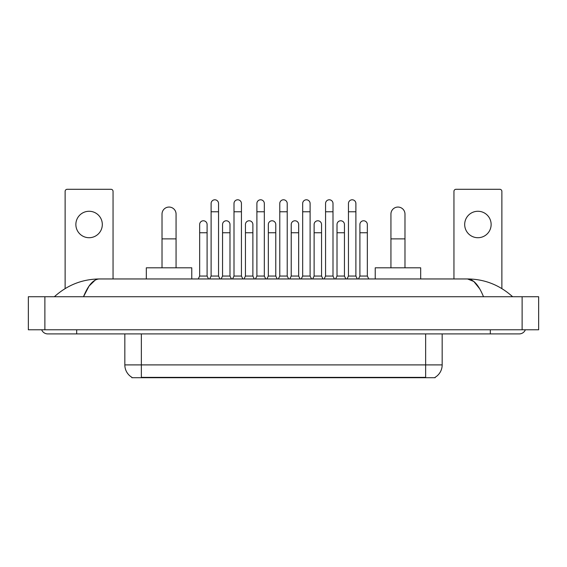 <?xml version="1.0" encoding="UTF-8"?>
<svg xmlns="http://www.w3.org/2000/svg" width="567" height="567" viewBox="0 0 567 567"><rect width="100%" height="100%" fill="white"/><g stroke="black" fill="none" stroke-linecap="round" stroke-linejoin="round"><path stroke-width="0.85" d="M435.144 377.303L435.144 377.707L131.856 377.707L131.856 377.303M131.976 377.374A14.458 14.458 0 0 1 124.832 364.9L141.36 364.9L141.36 377.374L425.64 377.374L425.64 364.9L442.168 364.9L442.168 333.913M124.832 364.9L124.832 333.913M435.024 377.374A14.458 14.458 0 0 0 442.168 364.9M89.09 211.271A13.225 13.225 0 0 0 75.865 224.497A13.225 13.225 0 0 0 89.09 237.715A13.225 13.225 0 0 0 102.315 224.497A13.225 13.225 0 0 0 89.09 211.271M113.053 278.957L113.053 191.355A2.062 2.062 0 0 0 110.99 189.293L67.189 189.293A2.062 2.062 0 0 0 65.127 191.355L65.127 288.582M162.02 267.801L162.02 214.085A7.024 7.024 0 0 1 169.044 207.061A7.024 7.024 0 0 1 176.068 214.085A7.024 7.024 0 0 0 169.044 207.061M176.068 267.801L176.068 214.085M191.766 278.957L191.766 267.801L146.321 267.801L146.321 278.957M390.932 267.801L390.932 214.085A7.024 7.024 0 0 1 397.956 207.061A7.024 7.024 0 0 1 404.98 214.085A7.024 7.024 0 0 0 397.956 207.061M404.98 267.801L404.98 214.085M420.679 278.957L420.679 267.801L375.234 267.801L375.234 278.957M209.662 278.957L211.108 276.065L218.543 276.065L219.989 278.957M218.543 276.065L218.543 203.503A3.721 3.721 0 0 0 214.829 199.79A3.721 3.721 0 0 1 215.063 199.797M211.108 276.065L211.108 211.767L218.543 211.767M211.108 211.767L211.108 203.503A3.721 3.721 0 0 1 214.829 199.79M232.555 278.957L234.001 276.065L241.436 276.065L242.882 278.957M241.436 276.065L241.436 203.503A3.721 3.721 0 0 0 237.715 199.79A3.721 3.721 0 0 1 237.949 199.797M234.001 276.065L234.001 211.767L241.436 211.767M234.001 211.767L234.001 203.503A3.721 3.721 0 0 1 237.715 199.79M255.441 278.957L256.894 276.065L264.328 276.065L265.774 278.957M264.328 276.065L264.328 203.503A3.721 3.721 0 0 0 260.607 199.79A3.721 3.721 0 0 1 260.841 199.797M256.894 276.065L256.894 211.767L264.328 211.767M256.894 211.767L256.894 203.503A3.721 3.721 0 0 1 260.607 199.79M278.333 278.957L279.779 276.065L287.221 276.065L288.667 278.957M287.221 276.065L287.221 203.503A3.721 3.721 0 0 0 283.5 199.79A3.721 3.721 0 0 1 283.734 199.797M279.779 276.065L279.779 211.767L287.221 211.767M279.779 211.767L279.779 203.503A3.721 3.721 0 0 1 283.5 199.79M301.226 278.957L302.672 276.065L310.106 276.065L311.559 278.957M310.106 276.065L310.106 203.503A3.721 3.721 0 0 0 306.393 199.79A3.721 3.721 0 0 1 306.627 199.797M302.672 276.065L302.672 211.767L310.106 211.767M302.672 211.767L302.672 203.503A3.721 3.721 0 0 1 306.393 199.79M324.118 278.957L325.564 276.065L332.999 276.065L334.445 278.957M332.999 276.065L332.999 203.503A3.721 3.721 0 0 0 329.285 199.79A3.721 3.721 0 0 1 329.519 199.797M325.564 276.065L325.564 211.767L332.999 211.767M325.564 211.767L325.564 203.503A3.721 3.721 0 0 1 329.285 199.79M347.011 278.957L348.457 276.065L355.892 276.065L357.338 278.957M355.892 276.065L355.892 203.503A3.721 3.721 0 0 0 352.171 199.79A3.721 3.721 0 0 1 352.405 199.797M348.457 276.065L348.457 211.767L355.892 211.767M348.457 211.767L348.457 203.503A3.721 3.721 0 0 1 352.171 199.79M198.216 278.957L199.662 276.065L207.097 276.065L208.543 278.957M207.097 276.065L207.097 224.497A3.721 3.721 0 0 0 203.617 220.783A3.721 3.721 0 0 1 207.097 224.497M199.662 276.065L199.662 232.761L207.097 232.761M199.662 232.761L199.662 224.497A3.721 3.721 0 0 1 203.617 220.783M221.109 278.957L222.555 276.065L229.989 276.065L231.435 278.957M229.989 276.065L229.989 224.497A3.721 3.721 0 0 0 226.502 220.783A3.721 3.721 0 0 1 229.989 224.497M222.555 276.065L222.555 232.761L229.989 232.761M222.555 232.761L222.555 224.497A3.721 3.721 0 0 1 226.502 220.783M244.001 278.957L245.447 276.065L252.882 276.065L254.328 278.957M252.882 276.065L252.882 224.497A3.721 3.721 0 0 0 249.395 220.783A3.721 3.721 0 0 1 252.882 224.497M245.447 276.065L245.447 232.761L252.882 232.761M245.447 232.761L245.447 224.497A3.721 3.721 0 0 1 249.395 220.783M266.887 278.957L268.333 276.065L275.775 276.065L277.22 278.957M275.775 276.065L275.775 224.497A3.721 3.721 0 0 0 272.288 220.783A3.721 3.721 0 0 1 275.775 224.497M268.333 276.065L268.333 232.761L275.775 232.761M268.333 232.761L268.333 224.497A3.721 3.721 0 0 1 272.288 220.783M289.78 278.957L291.225 276.065L298.667 276.065L300.113 278.957M298.667 276.065L298.667 224.497A3.721 3.721 0 0 0 295.18 220.783A3.721 3.721 0 0 1 298.667 224.497M291.225 276.065L291.225 232.761L298.667 232.761M291.225 232.761L291.225 224.497A3.721 3.721 0 0 1 295.18 220.783M312.672 278.957L314.118 276.065L321.553 276.065L322.999 278.957M321.553 276.065L321.553 224.497A3.721 3.721 0 0 0 318.073 220.783A3.721 3.721 0 0 1 321.553 224.497M314.118 276.065L314.118 232.761L321.553 232.761M314.118 232.761L314.118 224.497A3.721 3.721 0 0 1 318.073 220.783M335.565 278.957L337.011 276.065L344.445 276.065L345.891 278.957M344.445 276.065L344.445 224.497A3.721 3.721 0 0 0 340.958 220.783A3.721 3.721 0 0 1 344.445 224.497M337.011 276.065L337.011 232.761L344.445 232.761M337.011 232.761L337.011 224.497A3.721 3.721 0 0 1 340.958 220.783M358.457 278.957L359.903 276.065L367.338 276.065L368.784 278.957M367.338 276.065L367.338 224.497A3.721 3.721 0 0 0 363.851 220.783A3.721 3.721 0 0 1 367.338 224.497M359.903 276.065L359.903 232.761L367.338 232.761M359.903 232.761L359.903 224.497A3.721 3.721 0 0 1 363.851 220.783M477.91 211.271A13.225 13.225 0 0 0 464.685 224.497A13.225 13.225 0 0 0 477.91 237.715A13.225 13.225 0 0 0 491.135 224.497A13.225 13.225 0 0 0 477.91 211.271M501.873 288.582L501.873 191.355A2.062 2.062 0 0 0 499.811 189.293L456.01 189.293A2.062 2.062 0 0 0 453.947 191.355L453.947 278.957M76.694 329.781L76.694 333.913L519.23 333.913A6.613 6.613 0 0 0 525.361 329.781A6.613 6.613 0 0 1 519.23 333.913A6.613 6.613 0 0 0 525.361 329.781A6.613 6.613 0 0 1 519.23 333.913M41.639 329.781A6.613 6.613 0 0 0 47.77 333.913A6.613 6.613 0 0 1 41.639 329.781A6.613 6.613 0 0 0 47.77 333.913L76.694 333.913M483.495 296.725C478.754 285.052 473.431 279.134 467.52 278.957L99.48 278.957C93.569 279.134 88.246 285.052 83.505 296.725L89.069 286.037L95.185 280.119M44.878 296.725L538.65 296.725L538.65 329.781L28.35 329.781L28.35 296.725L44.878 296.725L44.878 329.781M538.65 296.725L538.65 329.781M511.214 295.45L512.618 296.725C499.612 285.01 484.579 279.084 467.52 278.957L473.814 281.473L479.71 288.83M55.786 295.45L54.382 296.725C67.324 285.038 82.357 279.113 99.48 278.957M423.988 377.707L423.988 377.303M143.012 377.707L143.012 377.303M141.36 333.913L141.36 364.9L425.64 364.9L425.64 333.913M162.02 238.877L176.068 238.877M390.932 238.877L404.98 238.877M490.306 329.781L490.306 333.913M522.122 296.725L522.122 329.781"/></g></svg>
